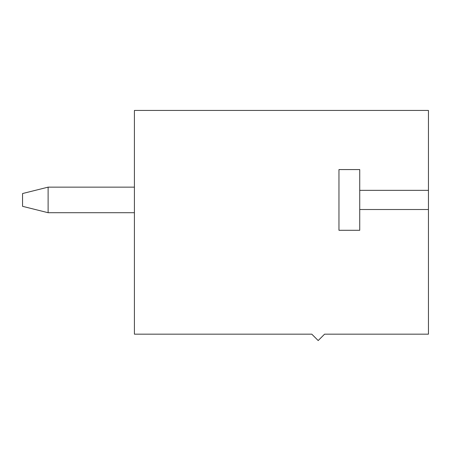 <?xml version="1.0" encoding="UTF-8"?>
<svg xmlns="http://www.w3.org/2000/svg" width="451" height="451" viewBox="0 0 451 451"><rect width="100%" height="100%" fill="white"/><g stroke="black" fill="none" stroke-linecap="round" stroke-linejoin="round"><path stroke-width="0.68" d="M134.415 212.714L48.116 212.714L134.415 212.714M22.55 206.321L22.55 193.541L48.116 187.148L134.415 187.148L48.116 187.148L48.116 212.714L48.116 187.148L22.55 193.541L22.55 206.321L48.116 212.714L22.55 206.321M428.45 110.444L428.45 334.168L428.45 209.518L359.735 209.518L359.735 190.345L428.45 190.345L428.45 110.444L134.415 110.444L134.415 334.168L311.793 334.168L318.186 340.556L324.579 334.168L428.45 334.168L324.579 334.168L318.186 340.556L311.793 334.168L134.415 334.168L134.415 110.444L428.45 110.444M359.735 230.292L359.735 209.518L359.735 230.292L338.96 230.292L359.735 230.292M359.735 190.345L359.735 169.57L338.96 169.57L338.96 230.292L338.96 169.57L359.735 169.57L359.735 209.518L428.45 209.518L428.45 190.345L359.735 190.345"/></g></svg>
